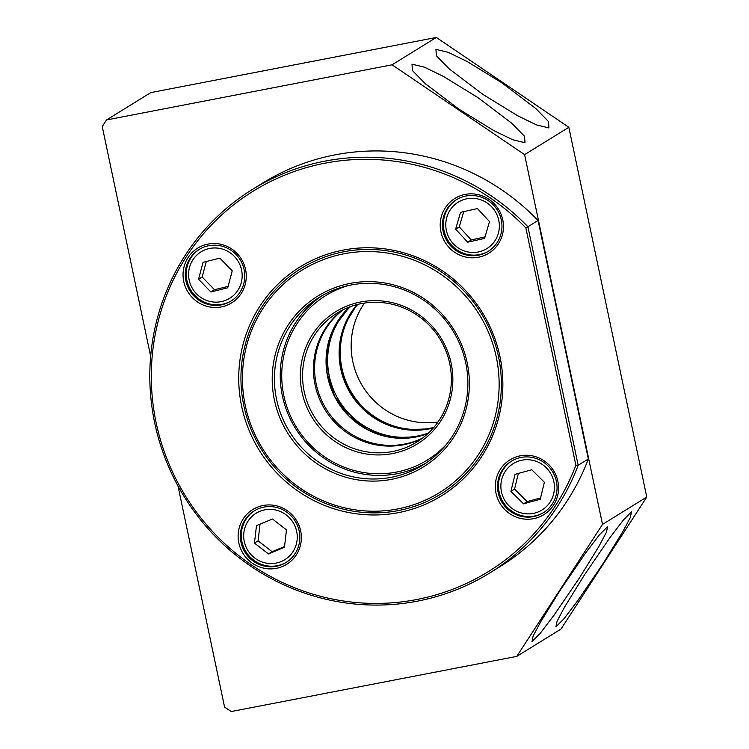 <?xml version="1.0" encoding="UTF-8"?>
<svg xmlns="http://www.w3.org/2000/svg" width="749" height="749" viewBox="0 0 749 749"><rect width="100%" height="100%" fill="white"/><g stroke="black" fill="none" stroke-linecap="round" stroke-linejoin="round"><path stroke-width="1.12" d="M584.295 575.148L609.611 538.091L623.496 519.853L631.519 511.839L630.377 517.409L622.784 531.706L603.151 563.491L577.835 600.558L563.95 618.796L555.927 626.81L557.069 621.239L564.662 606.943L584.295 575.148M560.364 589.94L585.681 552.884L599.565 534.646L607.589 526.631L606.447 532.202L598.854 546.498L579.22 578.294L553.904 615.35L540.02 633.588L531.996 641.603L533.138 636.032L540.731 621.736L560.364 589.94M459.071 109.27L425.226 83.635L412.427 70.546L412.016 64.171L424.327 67.148L443.239 76.314L477.928 97.613L511.773 123.248L524.572 136.337L524.983 142.722L512.672 139.745L493.76 130.569L459.071 109.27M483.002 94.477L449.157 68.842L436.358 55.754L435.946 49.378L448.258 52.346L467.17 61.521L501.858 82.821L535.704 108.455L548.502 121.544L548.914 127.92L536.612 124.952L517.69 115.777L483.002 94.477M177.972 485.904L224.578 707.056L231.198 711.55L516.763 656.396L602.514 524.394L524.6 154.64L392.092 64.798L106.527 119.952L102.239 126.553L150.661 356.299M516.763 656.396L561.001 629.048L646.761 497.046L568.837 127.293L436.33 37.45L150.774 92.604L106.527 119.952M524.6 154.64L568.837 127.293M602.514 524.394L646.761 497.046M392.092 64.798L436.33 37.45M425.835 463.125A98.55 96.022 58.3 0 1 397.213 473.696A98.55 96.022 58.3 0 1 288.093 414.103A98.55 96.022 58.3 0 1 322.276 295.583A98.55 96.022 -121.7 0 0 288.093 414.103A98.55 96.022 -121.7 0 0 397.213 473.696A98.55 96.022 -121.7 0 0 425.835 463.125M446.338 444.466A96.649 94.177 58.3 0 1 396.464 472.076A96.649 94.177 58.3 0 1 284.863 400.097A96.649 94.177 58.3 0 1 348.135 285.594M422.108 438.437A75.808 73.861 58.3 0 1 403.421 444.784A75.808 73.861 58.3 0 1 320.254 400.724A75.808 73.861 58.3 0 1 342.686 309.964M392.57 453.585A77.699 75.705 58.3 0 1 302.025 392.186A77.699 75.705 58.3 0 1 360.625 301.987A77.699 75.705 58.3 0 1 451.17 363.387A77.699 75.705 58.3 0 1 392.57 453.585M361.374 303.607A75.808 73.861 -121.7 0 0 337.097 313.082A75.808 73.861 -121.7 0 0 308.092 404.423A75.808 73.861 -121.7 0 0 392.542 451.516A75.808 73.861 -121.7 0 0 416.819 442.041A75.808 73.861 -121.7 0 0 445.824 350.701A75.808 73.861 -121.7 0 0 361.374 303.607M397.672 508.936A130.766 127.414 -121.7 0 0 496.297 357.133A130.766 127.414 -121.7 0 0 343.913 253.808A130.766 127.414 -121.7 0 0 245.288 405.612A130.766 127.414 -121.7 0 0 397.672 508.936M398.431 510.556A132.657 129.259 -121.7 0 0 440.908 493.994A132.657 129.259 -121.7 0 0 491.681 334.138A132.657 129.259 -121.7 0 0 343.885 251.739A132.657 129.259 -121.7 0 0 301.407 268.301A132.657 129.259 -121.7 0 0 250.634 428.156A132.657 129.259 -121.7 0 0 398.431 510.556A132.657 129.259 -121.7 0 0 440.908 493.994A132.657 129.259 -121.7 0 0 491.681 334.138A132.657 129.259 -121.7 0 0 343.885 251.739A132.657 129.259 -121.7 0 0 301.407 268.301A132.657 129.259 -121.7 0 0 250.634 428.156A132.657 129.259 -121.7 0 0 398.431 510.556M391.437 479.36A100.441 97.866 58.3 0 1 274.396 399.994A100.441 97.866 58.3 0 1 350.148 283.384A100.441 97.866 58.3 0 1 467.189 362.75A100.441 97.866 58.3 0 1 391.437 479.36M350.897 285.013A98.55 96.022 -121.7 0 0 319.346 297.325A98.55 96.022 -121.7 0 0 281.624 416.07A98.55 96.022 -121.7 0 0 391.418 477.282A98.55 96.022 -121.7 0 0 422.97 464.97A98.55 96.022 -121.7 0 0 460.682 346.225A98.55 96.022 -121.7 0 0 350.897 285.013M438.006 422.005A75.808 73.861 58.3 0 1 362.722 386.362A75.808 73.861 58.3 0 1 364.501 303.083M357.797 304.394A75.808 73.861 -121.7 0 0 350.878 391.474A75.808 73.861 -121.7 0 0 430.254 428.203A75.808 73.861 -121.7 0 0 433.83 427.417M543.708 512.513A30.325 29.548 58.3 0 1 507.663 507.71A30.325 29.548 58.3 0 1 506.727 465.12A30.325 29.548 58.3 0 1 511.82 460.935M509.142 505.94A27.292 26.59 58.3 0 1 508.299 467.61A27.292 26.59 58.3 0 1 546.171 467.648A27.292 26.59 58.3 0 1 547.013 505.968A27.292 26.59 58.3 0 1 509.142 505.94M540.254 499.274L523.523 503.824L510.921 491.344L515.059 474.314L531.79 469.763L544.383 482.244L540.254 499.274M510.921 491.344L514.554 489.097L527.146 501.577L523.523 503.824M527.146 501.577L540.581 497.926M518.355 473.415L514.554 489.097M231.432 300.78A30.325 29.548 58.3 0 1 194.927 295.499A30.325 29.548 58.3 0 1 194.909 252.928A30.325 29.548 58.3 0 1 199.552 249.202M196.453 293.777A27.292 26.59 58.3 0 1 196.435 255.465A27.292 26.59 58.3 0 1 234.315 256.336A27.292 26.59 58.3 0 1 234.334 294.647A27.292 26.59 58.3 0 1 196.453 293.777M227.715 287.803L210.881 291.979L198.551 279.227L203.054 262.309L219.888 258.133L232.218 270.876L227.715 287.803M198.551 279.227L202.174 276.99L214.504 289.741L210.881 291.979M214.504 289.741L228.099 286.371M206.293 261.504L202.174 276.99M286.521 562.19A30.325 29.548 58.3 0 1 253.284 559.84A30.325 29.548 58.3 0 1 247.17 517.578A30.325 29.548 58.3 0 1 254.641 510.612M254.482 557.827A27.292 26.59 58.3 0 1 248.977 519.787A27.292 26.59 58.3 0 1 286.464 515.106A27.292 26.59 58.3 0 1 291.96 553.146A27.292 26.59 58.3 0 1 254.482 557.827M284.451 547.322L268.451 553.932L254.463 543.081L256.486 525.611L272.486 519.001L286.474 529.861L284.451 547.322M254.463 543.081L258.096 540.834L272.074 551.685L268.451 553.932M272.074 551.685L284.545 546.536M260.025 524.15L258.096 540.834M398.449 512.634A134.558 131.103 58.3 0 1 241.655 406.314A134.558 131.103 58.3 0 1 343.136 250.11A134.558 131.103 58.3 0 1 499.929 356.43A134.558 131.103 58.3 0 1 398.449 512.634M276.362 568.341A32.216 31.392 58.3 0 1 238.819 542.885A32.216 31.392 58.3 0 1 263.124 505.491A32.216 31.392 58.3 0 1 300.667 530.947A32.216 31.392 58.3 0 1 276.362 568.341M263.873 507.11A30.325 29.548 -121.7 0 0 254.164 510.902A30.325 29.548 -121.7 0 0 242.554 547.435A30.325 29.548 -121.7 0 0 276.344 566.272A30.325 29.548 -121.7 0 0 286.052 562.48A30.325 29.548 -121.7 0 0 297.653 525.948A30.325 29.548 -121.7 0 0 263.873 507.11M208.784 245.7A30.325 29.548 -121.7 0 0 199.075 249.483A30.325 29.548 -121.7 0 0 185.921 280.903A30.325 29.548 -121.7 0 0 221.255 304.862A30.325 29.548 -121.7 0 0 230.964 301.07A30.325 29.548 -121.7 0 0 244.118 269.659A30.325 29.548 -121.7 0 0 208.784 245.7M183.739 281.474A32.216 31.392 58.3 0 1 208.035 244.071A32.216 31.392 58.3 0 1 245.578 269.528A32.216 31.392 58.3 0 1 221.283 306.931A32.216 31.392 58.3 0 1 183.739 281.474M465.972 196.023A30.325 29.548 -121.7 0 0 456.263 199.814A30.325 29.548 -121.7 0 0 443.099 231.226A30.325 29.548 -121.7 0 0 478.433 255.184A30.325 29.548 -121.7 0 0 488.151 251.392A30.325 29.548 -121.7 0 0 501.306 219.981A30.325 29.548 -121.7 0 0 465.972 196.023M440.918 231.797A32.216 31.392 58.3 0 1 465.223 194.403A32.216 31.392 58.3 0 1 502.766 219.86A32.216 31.392 58.3 0 1 478.461 257.253A32.216 31.392 58.3 0 1 440.918 231.797M533.55 518.673A32.216 31.392 58.3 0 1 496.007 493.216A32.216 31.392 58.3 0 1 520.312 455.813A32.216 31.392 58.3 0 1 557.855 481.27A32.216 31.392 58.3 0 1 533.55 518.673M521.061 457.433A30.325 29.548 -121.7 0 0 511.352 461.225A30.325 29.548 -121.7 0 0 499.742 497.767A30.325 29.548 -121.7 0 0 533.522 516.595A30.325 29.548 -121.7 0 0 543.231 512.812A30.325 29.548 -121.7 0 0 554.84 476.27A30.325 29.548 -121.7 0 0 521.061 457.433M252.582 189.319L262.73 183.037A225.524 219.738 -121.7 0 1 334.943 154.874A225.524 219.738 -121.7 0 1 538.063 220.487L527.914 226.76A225.524 219.738 -121.7 0 0 324.794 161.147A225.524 219.738 -121.7 0 0 252.582 189.319A225.524 219.738 -121.7 0 0 166.269 461.066A225.524 219.738 -121.7 0 0 417.521 601.147A225.524 219.738 -121.7 0 0 489.734 572.985A225.524 219.738 -121.7 0 0 578.172 465.269L527.914 226.76L525.845 227.883A223.623 217.893 -121.7 0 0 195.311 243.893A223.623 217.893 -121.7 0 0 264.715 573.228A223.623 217.893 -121.7 0 0 575.878 465.298L525.845 227.883M489.734 572.985L499.883 566.703A225.524 219.738 -121.7 0 0 588.33 458.997L578.172 465.269L575.878 465.298M538.063 220.487L588.33 458.997M488.62 251.102A30.325 29.548 58.3 0 1 451.647 245.326A30.325 29.548 58.3 0 1 452.574 202.792A30.325 29.548 58.3 0 1 456.74 199.524M453.211 243.659A27.292 26.59 58.3 0 1 454.053 205.366A27.292 26.59 58.3 0 1 491.924 207.108A27.292 26.59 58.3 0 1 491.082 245.391A27.292 26.59 58.3 0 1 453.211 243.659M484.612 238.397L467.685 242.189L455.635 229.166L460.513 212.36L477.45 208.568L489.5 221.592L484.612 238.397M455.635 229.166L459.259 226.928L471.308 239.952L467.685 242.189M471.308 239.952L485.062 236.871M463.697 211.649L459.259 226.928M349.549 306.959A75.808 73.861 -121.7 0 0 334.531 396.39A75.808 73.861 -121.7 0 0 416.041 436.985A75.808 73.861 -121.7 0 0 427.857 433.643L416.107 436.957L392.111 437.575L368.967 430.394L349.109 416.154L334.634 396.343L327.051 373.049L327.163 348.706L334.943 325.881L349.558 306.95M422.651 438.025A75.808 73.861 58.3 0 1 404.582 444.073A75.808 73.861 58.3 0 1 321.555 400.322A75.808 73.861 58.3 0 1 343.304 309.655M357.104 304.571A75.808 73.861 -121.7 0 0 349.53 391.877A75.808 73.861 -121.7 0 0 429.093 428.915A75.808 73.861 -121.7 0 0 433.371 427.96L429.158 428.887L406.155 429.636L383.834 423.194L364.37 410.19L349.633 391.849L341.057 369.95L339.466 346.618L344.999 324.102L357.114 304.571M428.559 432.988A75.808 73.861 58.3 0 1 417.633 436.002A75.808 73.861 58.3 0 1 336.357 395.837A75.808 73.861 58.3 0 1 350.448 306.622"/></g></svg>
